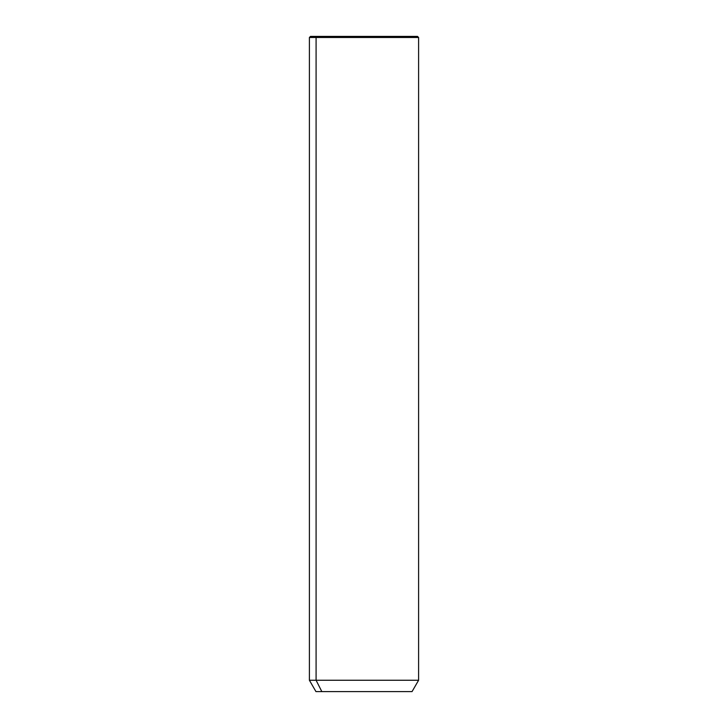 <?xml version="1.0" encoding="UTF-8"?>
<svg xmlns="http://www.w3.org/2000/svg" width="728" height="728" viewBox="0 0 728 728"><rect width="100%" height="100%" fill="white"/><g stroke="black" fill="none" stroke-linecap="round" stroke-linejoin="round"><path stroke-width="1.09" d="M412.048 691.6L321.831 691.6L316.089 680.252L418.6 680.252L316.089 680.252L321.831 691.6L315.952 691.6L309.4 680.252L316.089 680.252L316.089 37.492L418.6 37.492L316.089 37.492L316.089 680.252L309.4 680.252L309.4 37.492L316.089 37.492L309.4 37.492L310.492 36.4L317.044 36.4L316.089 37.492L317.044 36.4L417.508 36.4L418.6 37.492L418.6 680.252L412.048 691.6M321.831 691.6L406.169 691.6M410.956 36.4L317.044 36.4"/></g></svg>
